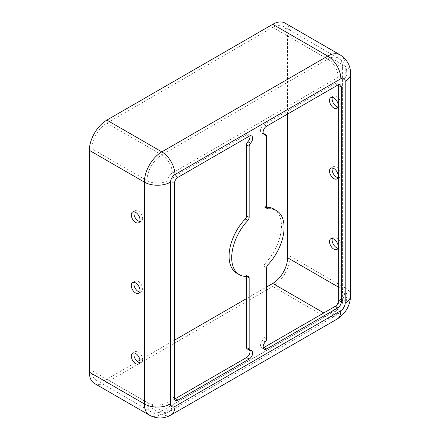 <?xml version="1.0" encoding="UTF-8"?>
<svg xmlns="http://www.w3.org/2000/svg" width="440" height="440" viewBox="0 0 440 440"><rect width="100%" height="100%" fill="white"/><g stroke="black" fill="none" stroke-linecap="round" stroke-linejoin="round"><path stroke-width="0.33" stroke-dasharray="2.2 1.65" d="M338.569 84.722A4.939 2.855 120 0 0 337.634 83.314A4.939 2.855 120 0 0 335.165 83.556L264 124.641A4.939 2.855 120 0 0 260.777 128.997A4.939 2.855 120 0 0 261.531 132.957A4.939 2.855 120 0 0 262.658 133.177A3.086 1.782 -60 0 1 263.274 133.265M263.362 133.315A3.086 1.782 -60 0 1 264 134.728L264 205.81A3.086 1.782 120 0 0 264.644 207.224A3.086 1.782 120 0 0 265.348 207.361A37.048 21.39 -60 0 1 266.624 207.284M337.959 248.21A6.177 3.564 -120 0 0 339.565 247.957A6.177 3.564 -120 0 0 339.565 240.829A6.177 3.564 -120 0 0 333.388 237.264A6.177 3.564 -120 0 0 332.37 238.524M139.75 362.643A6.177 3.564 -120 0 0 141.35 362.395A6.177 3.564 -120 0 0 142.632 359.568A6.177 3.564 -120 0 0 139.937 353.353A6.177 3.564 -120 0 0 135.179 351.698A6.177 3.564 -120 0 0 134.162 352.963M94.484 383.477A24.695 14.262 120 0 0 106.832 382.25L272.734 286.468A24.695 14.262 120 0 0 290.197 256.223L290.197 34.408A24.695 14.262 120 0 0 285.082 23.1M337.959 177.628A6.177 3.564 -120 0 0 339.565 177.381A6.177 3.564 -120 0 0 339.565 170.253A6.177 3.564 -120 0 0 333.388 166.683A6.177 3.564 -120 0 0 332.37 167.948M337.959 107.052A6.177 3.564 -120 0 0 339.565 106.799A6.177 3.564 -120 0 0 339.565 99.671A6.177 3.564 -120 0 0 333.388 96.107A6.177 3.564 -120 0 0 332.37 97.367M139.75 221.49A6.177 3.564 -120 0 0 141.35 221.238A6.177 3.564 -120 0 0 142.632 218.411A6.177 3.564 -120 0 0 139.937 212.196A6.177 3.564 -120 0 0 135.179 210.546A6.177 3.564 -120 0 0 134.162 211.805M139.75 292.067A6.177 3.564 -120 0 0 141.35 291.814A6.177 3.564 -120 0 0 142.632 288.986A6.177 3.564 -120 0 0 139.937 282.777A6.177 3.564 -120 0 0 135.179 281.122A6.177 3.564 -120 0 0 134.162 282.381M273.796 209.017A37.048 21.39 -60 0 1 265.348 263.203A3.086 1.782 120 0 0 264 266.305L264 337.387A3.086 1.782 -60 0 1 262.658 340.489A4.939 2.855 120 0 0 261.531 347.71A4.939 2.855 120 0 0 263.219 347.82M249.942 135.888A4.939 2.855 120 0 0 249.007 134.481A4.939 2.855 120 0 0 246.538 134.728L175.373 175.813A4.939 2.855 120 0 0 171.881 181.863L171.881 396.622A4.939 2.855 120 0 0 172.904 398.882A4.939 2.855 120 0 0 174.592 398.986M249.887 350.438A4.939 2.855 120 0 0 249.007 349.239A4.939 2.855 120 0 0 247.88 349.019A3.086 1.782 -60 0 1 247.176 348.882M246.538 276.425L246.538 276.386A3.086 1.782 120 0 0 245.9 274.973A3.086 1.782 120 0 0 245.196 274.835A37.048 21.39 -60 0 1 236.748 273.18M287.579 114.059L287.579 35.921A20.994 12.122 120 0 0 283.228 26.306A20.994 12.122 120 0 0 272.734 27.346L106.832 123.129A20.994 12.122 120 0 0 91.988 148.841L91.988 370.656A20.994 12.122 120 0 0 96.333 380.27A20.994 12.122 120 0 0 106.832 379.231L137.467 361.543M139.937 360.113L174.504 340.159M246.538 298.568L266.624 286.974M264 124.641L266.624 126.154M262.658 133.177L263.395 133.601M335.165 83.556L337.783 85.069M264 134.728L266.624 136.241M350.631 295.543A18.524 10.692 0 0 0 345.208 287.98L345.208 66.165L290.197 34.408M337.007 319.149A18.524 10.692 60 0 1 327.745 318.23A24.695 14.262 120 0 0 345.208 287.98L290.197 256.223M172.321 173.041A6.177 3.564 120 0 0 167.954 180.604L167.954 402.418A6.177 3.564 120 0 0 172.321 404.938L338.223 309.155A6.177 3.564 120 0 0 342.59 301.593L342.59 79.778A6.177 3.564 120 0 0 338.223 77.259L172.321 173.041A14.817 8.558 -120 0 0 161.843 154.891A20.994 12.122 120 0 0 146.999 180.604L91.988 148.841M350.631 73.728A18.524 10.692 0 0 0 345.208 66.165A24.695 14.262 120 0 0 340.093 54.863M246.538 134.728L249.156 136.241M247.88 349.019L250.503 350.532M171.105 414.931A18.524 10.692 60 0 1 161.843 414.013L327.745 318.23L272.734 286.468M245.196 274.835L247.814 276.348M167.954 180.604A14.817 8.553 180 0 1 146.999 180.604L146.999 402.418L91.988 370.656M338.223 309.155A14.817 8.558 60 0 1 335.154 315.937A14.817 8.558 60 0 1 327.745 315.205A20.994 12.122 120 0 0 342.59 289.493L338.657 287.227M172.321 404.938A14.817 8.558 60 0 1 169.252 411.719A14.817 8.558 60 0 1 161.843 410.988L327.745 315.205L323.812 312.934M342.59 301.593A14.817 8.553 0 0 0 346.929 295.543A14.817 8.553 0 0 0 342.59 289.493L342.59 67.678A20.994 12.122 120 0 0 338.239 58.069A20.994 12.122 120 0 0 327.745 59.109L161.843 154.891L106.832 123.129M342.59 79.778A14.817 8.553 0 0 0 346.929 73.728A14.817 8.553 0 0 0 342.59 67.678L287.579 35.921M175.373 175.813L177.997 177.326M171.881 181.863L174.504 183.376M149.49 415.234A24.695 14.262 120 0 0 161.843 414.013L106.832 382.25M264 337.387L266.624 338.899M264 266.305L266.624 267.817M338.223 77.259A14.817 8.558 -120 0 0 327.745 59.109L272.734 27.346M167.954 402.418A14.817 8.553 180 0 1 146.999 402.418A20.994 12.122 120 0 0 151.344 412.027A20.994 12.122 120 0 0 161.843 410.988L106.832 379.231M171.881 396.622L174.504 398.134M265.348 263.203L267.966 264.715M264 205.81L266.624 207.323M262.658 340.489L265.276 342.001M265.348 207.361L266.788 208.191M264.154 134.464L261.531 132.957M336.941 249.469L339.565 247.957M330.77 238.777L333.388 237.264M138.732 363.908L141.35 362.395M132.561 353.21L135.179 351.698M336.941 108.312L339.565 106.799M330.77 97.62L333.388 96.107M138.732 222.75L141.35 221.238M132.561 212.058L135.179 210.546M138.732 293.326L141.35 291.814M132.561 282.634L135.179 281.122M251.631 135.993L249.007 134.481M251.631 350.752L249.007 349.239M248.518 276.485L245.9 274.973M283.228 26.306L338.239 58.069C343.959 61.776 346.852 66.996 346.929 73.728L346.929 295.543C347.264 298.161 346.175 302.066 343.662 307.257C340.45 312.004 337.612 314.897 335.154 315.937L169.252 411.719C163.383 415.025 157.416 415.124 151.344 412.027L96.333 380.27M336.941 178.893L339.565 177.381M330.77 168.196L333.388 166.683M175.527 400.395L172.904 398.882M340.252 84.826L337.634 83.314M264.154 349.223L261.531 347.71M267.262 208.736L264.644 207.224"/><path stroke-width="0.66" d="M266.624 126.154A4.939 2.855 120 0 0 263.395 130.51A4.939 2.855 120 0 0 264.154 134.464A4.939 2.855 120 0 0 265.276 134.69A3.086 1.782 -60 0 1 265.98 134.827A3.086 1.782 -60 0 1 266.624 136.241L266.624 207.323A3.086 1.782 120 0 0 267.262 208.736A3.086 1.782 120 0 0 267.966 208.874A37.048 21.39 -60 0 1 276.413 210.529A37.048 21.39 -60 0 1 267.966 264.715A3.086 1.782 120 0 0 266.624 267.817L266.624 338.899A3.086 1.782 -60 0 1 265.276 342.001A4.939 2.855 120 0 0 264.154 349.223A4.939 2.855 120 0 0 266.624 348.981L337.783 307.895A4.939 2.855 120 0 0 341.275 301.846L341.275 87.087A4.939 2.855 120 0 0 340.252 84.826A4.939 2.855 120 0 0 337.783 85.069L266.624 126.154M263.274 133.265A3.086 1.782 -60 0 1 263.362 133.315L265.98 134.827M329.489 241.604A6.177 3.564 60 0 1 330.77 238.777A6.177 3.564 60 0 1 336.941 242.341A6.177 3.564 60 0 1 336.941 249.469A6.177 3.564 60 0 1 333.856 249.167A6.177 3.564 60 0 1 329.489 241.604M332.37 238.524A6.177 3.564 -120 0 0 336.474 247.654A6.177 3.564 -120 0 0 337.959 248.21M135.647 363.6A6.177 3.564 -120 0 0 138.732 363.908A6.177 3.564 -120 0 0 138.732 356.774A6.177 3.564 -120 0 0 132.561 353.21A6.177 3.564 -120 0 0 131.615 358.16A6.177 3.564 -120 0 0 135.647 363.6M134.162 352.963A6.177 3.564 -120 0 0 138.264 362.087A6.177 3.564 -120 0 0 139.75 362.643M332.37 167.948A6.177 3.564 -120 0 0 336.474 177.073A6.177 3.564 -120 0 0 337.959 177.628M332.37 97.367A6.177 3.564 -120 0 0 336.474 106.497A6.177 3.564 -120 0 0 337.959 107.052M329.489 100.447A6.177 3.564 60 0 1 330.77 97.62A6.177 3.564 60 0 1 336.941 101.184A6.177 3.564 60 0 1 336.941 108.312A6.177 3.564 60 0 1 333.856 108.009A6.177 3.564 60 0 1 329.489 100.447M135.647 222.442A6.177 3.564 -120 0 0 138.732 222.75A6.177 3.564 -120 0 0 138.732 215.622A6.177 3.564 -120 0 0 132.561 212.058A6.177 3.564 -120 0 0 131.615 217.003A6.177 3.564 -120 0 0 135.647 222.442M134.162 211.805A6.177 3.564 -120 0 0 138.264 220.93A6.177 3.564 -120 0 0 139.75 221.49M135.647 293.024A6.177 3.564 -120 0 0 138.732 293.326A6.177 3.564 -120 0 0 138.732 286.198A6.177 3.564 -120 0 0 132.561 282.634A6.177 3.564 -120 0 0 131.615 287.579A6.177 3.564 -120 0 0 135.647 293.024M134.162 282.381A6.177 3.564 -120 0 0 138.264 291.511A6.177 3.564 -120 0 0 139.75 292.067M263.219 347.82A4.939 2.855 120 0 0 264 347.468L335.165 306.383A4.939 2.855 120 0 0 338.657 300.333L338.657 85.575A4.939 2.855 120 0 0 338.569 84.722M266.624 207.284A37.048 21.39 -60 0 1 273.796 209.017L276.413 210.529M174.592 398.986A4.939 2.855 120 0 0 175.373 398.635L246.538 357.55A4.939 2.855 120 0 0 249.887 350.438M249.799 350.394A3.086 1.782 -60 0 1 249.156 348.981L249.156 277.899A3.086 1.782 120 0 0 248.518 276.485A3.086 1.782 120 0 0 247.814 276.348A37.048 21.39 -60 0 1 239.365 274.692A37.048 21.39 -60 0 1 247.814 220.506A3.086 1.782 120 0 0 249.156 217.404L249.156 146.322A3.086 1.782 -60 0 1 250.503 143.22A4.939 2.855 120 0 0 251.631 135.993A4.939 2.855 120 0 0 249.156 136.241L177.997 177.326A4.939 2.855 120 0 0 174.504 183.376L174.504 398.134A4.939 2.855 120 0 0 175.527 400.395A4.939 2.855 120 0 0 177.997 400.147L249.156 359.062A4.939 2.855 120 0 0 252.384 354.712A4.939 2.855 120 0 0 251.631 350.752A4.939 2.855 120 0 0 250.503 350.532A3.086 1.782 -60 0 1 249.799 350.394L247.176 348.882A3.086 1.782 -60 0 1 246.538 347.468L246.538 276.425M239.365 274.692L236.748 273.18A37.048 21.39 -60 0 1 245.196 218.994A3.086 1.782 120 0 0 246.538 215.892L246.538 144.81A3.086 1.782 -60 0 1 247.88 141.708A4.939 2.855 120 0 0 249.942 135.888M345.208 81.29A6.177 3.564 120 0 0 340.841 78.771A18.524 10.692 -120 0 0 327.745 56.084A24.695 14.262 120 0 1 340.093 54.863L285.082 23.1A24.695 14.262 120 0 0 272.734 24.321L106.832 120.109A24.695 14.262 120 0 0 89.37 150.354L89.37 372.168A24.695 14.262 120 0 0 94.484 383.477L149.49 415.234C156.833 418.995 164.032 418.891 171.105 414.931A18.524 10.692 60 0 0 174.939 406.45L340.841 310.668A6.177 3.564 120 0 0 345.208 303.105L345.208 81.29A18.524 10.692 0 0 0 350.631 73.728L350.631 295.543C350.163 305.762 345.62 313.632 337.007 319.149L171.105 414.931M266.624 286.974L272.734 283.443A20.994 12.122 120 0 0 287.579 257.736L287.579 114.059M329.489 171.023A6.177 3.564 60 0 1 330.77 168.196A6.177 3.564 60 0 1 336.941 171.765A6.177 3.564 60 0 1 336.941 178.893A6.177 3.564 60 0 1 333.856 178.585A6.177 3.564 60 0 1 329.489 171.023M137.467 361.543L139.937 360.113M174.504 340.159L246.538 298.568M263.395 133.601L265.276 134.69M345.208 303.105A18.524 10.692 0 0 0 350.631 295.543M340.841 310.668A18.524 10.692 60 0 1 337.007 319.149M247.88 141.708L250.503 143.22M246.538 357.55L249.156 359.062M335.165 306.383L337.783 307.895M264 347.468L266.624 348.981M340.841 78.771L174.939 174.554A6.177 3.564 120 0 0 170.572 182.116A18.524 10.692 180 0 1 144.375 182.116L144.375 403.931L89.37 372.168M272.734 24.321L327.745 56.084L161.843 151.866A24.695 14.262 120 0 0 144.375 182.116L89.37 150.354M246.598 276.419L249.156 277.899M338.657 85.575L341.275 87.087M338.657 300.333L341.275 301.846M170.572 182.116L170.572 403.931A18.524 10.692 180 0 1 144.375 403.931A24.695 14.262 120 0 0 149.49 415.234M338.657 287.227L287.579 257.736M174.939 174.554A18.524 10.692 -120 0 0 161.843 151.866L106.832 120.109M175.373 398.635L177.997 400.147M170.572 403.931A6.177 3.564 120 0 0 174.939 406.45M245.196 218.994L247.814 220.506M246.538 215.892L249.156 217.404M246.538 347.468L249.156 348.981M246.538 144.81L249.156 146.322M323.812 312.934L272.734 283.443M266.788 208.191L267.966 208.874M340.093 54.863C347.017 59.334 350.526 65.626 350.631 73.728"/></g></svg>
